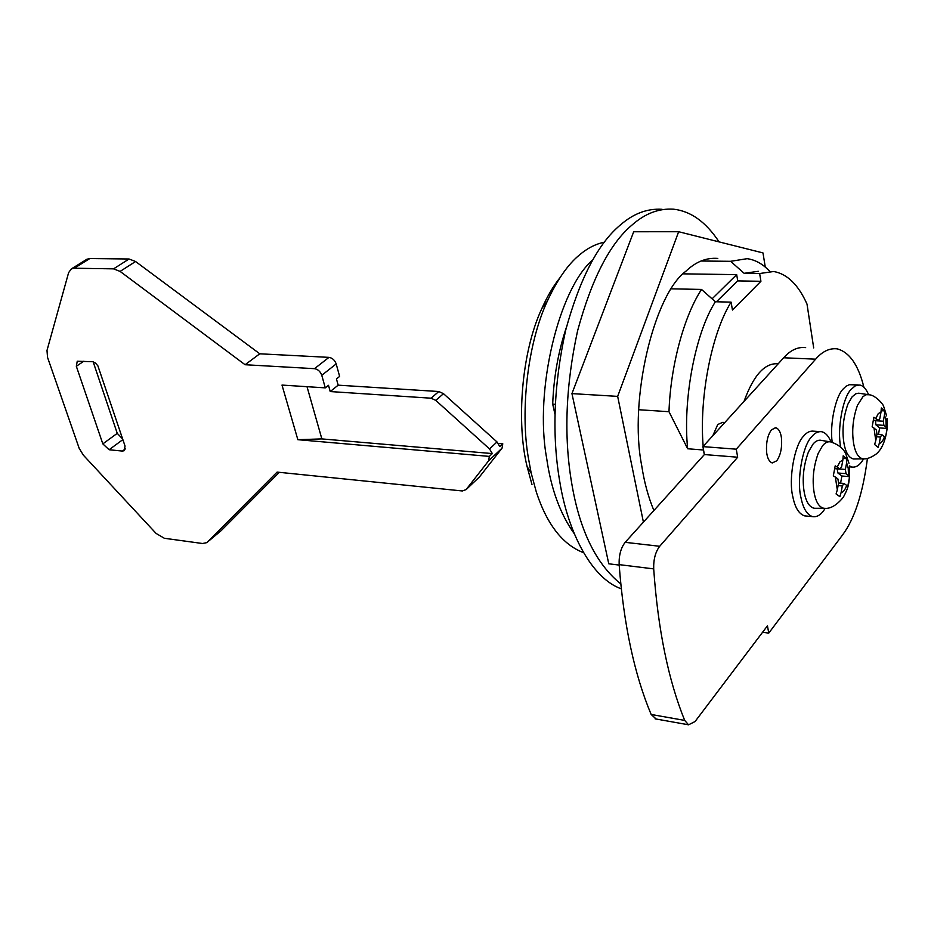 <?xml version="1.0" encoding="UTF-8"?>
<svg xmlns="http://www.w3.org/2000/svg" width="934" height="934" viewBox="0 0 934 934"><rect width="100%" height="100%" fill="white"/><g stroke="black" fill="none" stroke-linecap="round" stroke-linejoin="round"><path stroke-width="1.4" d="M854.505 458.956L853.594 458.968C848.936 457.975 845.737 452.827 844.009 443.522C841.873 430.574 843.18 417.44 847.92 404.13L852.088 396.857L855.813 393.763L858.696 393.191L867.441 394.533M863.67 458.839L861.51 462.061C858.638 465.856 855.486 467.525 852.018 467.047L849.415 465.914M840.728 447.071C836.946 429.967 842.69 397.487 851.026 389.478L855.252 385.847L859.84 385.03C863.355 385.8 866.25 388.999 868.538 394.638M832.206 442.272C829.579 424.503 835.556 396.436 843.098 389.058L846.087 386.221L849.321 384.703L858.253 384.948M885.957 420.288L886.191 427.282L887.137 428.437L885.42 437.883L884.463 436.75C883.004 440.906 881.276 443.148 879.256 443.463L878.088 447.339L874.609 444.514L875.777 440.626L874.026 428.087L872.134 426.861L873.897 417.264L875.788 418.514L878.217 413.692L881.042 411.882L881.311 407.96L884.755 410.925L884.486 414.836L885.957 420.288M875.403 420.44L875.917 424.83L879.653 427.935L878.45 434.462M875.788 418.514L878.404 420.627L879.875 418.292L881.042 411.882M875.777 440.626L876.968 434.17L876.384 430.037L874.026 428.087M884.463 436.75L881.894 434.707L880.423 437.054L879.256 443.463M884.486 414.836L883.319 421.234L883.891 425.344L886.191 427.282M879.653 427.935L887.137 428.437L886.973 418.269M881.217 410.715L884.755 410.925M662.101 209.298C647.402 208.352 633.556 213.524 620.596 224.79C598.169 243.26 579.839 278.472 565.619 330.426C553.699 385.006 551.772 435.513 559.828 481.944C568.07 532.894 591.677 578.309 621.285 588.84M719.063 241.883C706.034 222.082 690.891 211.177 673.636 209.193C659.007 208.247 645.254 213.431 632.341 224.755C610.03 243.295 591.771 278.671 577.574 330.869C565.677 385.695 563.704 436.435 571.678 483.065C579.582 530.208 595.95 563.821 620.783 583.913M815.405 508.294L814.355 508.283C809.509 507.209 806.17 502.083 804.337 492.907C801.979 479.644 803.333 466.008 808.412 452.009L812.895 444.28C815.615 440.895 818.558 439.622 821.722 440.451L829.287 441.7M825.236 508.318L823.344 511.073C820.075 515.393 816.479 517.249 812.533 516.63C806.953 514.669 803.1 508.341 800.975 497.635C796.515 480.368 802.528 445.6 811.704 436.715C814.798 432.909 818.149 431.251 821.757 431.742C825.539 432.652 828.633 436.061 831.026 441.969M806.369 516.023L804.501 515.848C798.874 513.875 794.997 507.559 792.861 496.888C788.366 479.656 794.379 444.993 803.602 436.143C806.707 432.349 810.07 430.691 813.701 431.193L819.935 431.613M848.235 468.331L848.527 475.546L849.578 476.644L847.757 486.486L846.694 485.411C845.13 489.79 843.262 492.195 841.09 492.627L839.864 496.666L836.082 493.946L837.308 489.895L835.358 477.052L833.326 475.861L835.194 465.856L837.226 467.07L839.841 461.956L842.888 459.925L843.18 455.827L846.916 458.699L846.624 462.785L848.235 468.331M837.214 468.868L837.868 472.989L841.908 476.001L840.577 483.158M837.226 467.07L840.028 469.101L841.651 466.615L842.888 459.925M837.308 489.895L838.569 483.17L837.915 478.944L835.358 477.052M846.694 485.411L843.951 483.45L842.328 485.949L841.09 492.627M846.624 462.785L845.387 469.452L846.017 473.666L848.527 475.546M841.908 476.001L849.578 476.644M843.11 458.407L846.916 458.699M717.802 258.414C706.419 257.492 695.76 261.777 685.825 271.292C654.057 294.443 628.605 399.647 641.705 465.599C644.191 482.014 648.254 496.981 653.893 510.513M619.184 565.082L608.77 563.797L571.947 393.611L633.696 231.749L678.644 231.725L762.985 252.927L765.273 267.101M643.409 522.129L617.666 396.378L571.947 393.611M617.666 396.378L678.644 231.725M604.391 242.175C595.507 244.031 587.182 248.316 579.395 255.017C567.86 264.474 557.119 279.966 547.172 301.46C527.383 344.237 520.413 410.353 528.119 456.493L531.166 472.989L536.396 492.3C547.055 524.593 562.782 544.72 583.563 552.683M531.971 484.477L527.115 466.626C516.42 423.779 520.985 353.087 541.895 308.383C547.429 296.125 553.418 285.932 559.875 277.842M574.293 533.734C560.202 513.98 550.978 488.762 546.635 458.092C534.155 390.342 558.941 288.875 592.588 260.049M778.197 363.805C764.923 362.626 753.54 375.153 744.036 401.387M712.082 298.833L736.681 274.631L737.72 280.749L716.46 301.787M736.681 274.631L683.233 273.849M737.568 280.9L760.918 281.286L732.454 310.041L731.1 302.137L715.362 301.752L701.527 289.435L671.523 288.828M760.918 281.286L759.646 273.522L744.141 273.3L730.61 261.31L701.014 261.018M555.251 404.294L552.706 404.13L554.936 414.171M703.372 449.079L703.454 450.001L687.658 448.764L668.989 411.707L638.774 409.734M703.454 450.001L704.318 454.648M813.689 347.927L807.011 304.099C798.395 284.812 787.292 273.954 773.702 271.502L759.646 273.522M566.366 327.437C558.252 351.721 553.699 377.289 552.706 404.13M715.362 301.752C695.375 332.819 682.626 399.483 687.658 448.764M731.1 302.137C711.813 332.644 699.029 397.125 703.174 446.335M758.326 271.304L744.141 273.3M668.989 411.707C670.507 365.941 683.945 316.194 701.527 289.435M730.61 261.31L747.118 258.683C755.291 259.769 762.821 263.972 769.698 271.304M297.853 439.692L281.998 385.077L325.277 387.867L328.488 385.31L330.227 391.556L431.064 398.199L435.769 400.382L489.521 448.939L492.346 453.574L489.334 456.399L297.853 439.692L321.856 438.91L492.346 453.574M325.277 387.867L321.775 375.293L336.193 363.933L339.626 376.425L336.462 378.947L338.178 385.17L438.805 391.521L443.498 393.681L497.005 441.945L499.807 446.557L502.772 443.778L498.312 443.416M466.031 489.673L479.457 476.935L502.06 448.145L502.772 443.778M321.775 375.293C320.35 371.475 317.922 369.269 314.489 368.673L245.093 364.727L120.101 271.409L113.563 268.852L74.276 268.221L71.334 268.922L68.626 272.611L46.992 350.46L47.541 357.383L79.18 448.32L83.383 455.185L156.071 533.407L164.372 538.288L202.503 543.506L206.753 542.654L221.089 530.71L279.336 472.324M336.193 363.933C334.792 360.139 332.387 357.956 328.966 357.372L259.769 353.799L135.57 261.508L129.055 258.998L89.827 258.543L86.885 259.255L71.334 268.922M93.166 361.832L117.252 433.353L122.681 439.015M221.089 530.71L207.371 542.14L277.106 472.102L462.353 490.969L466.101 489.591L488.634 460.789L489.334 456.399M125.039 446.043L97.883 365.848L95.49 363.069L92.758 361.727L77.253 361.224L76.331 366.28L102.833 443.883L109.091 449.744L122.412 451.075L124.21 450.702L125.039 446.043M245.093 364.727L259.769 353.799M330.227 391.556L338.178 385.17M489.521 448.939L497.005 441.945M724.842 422.507L722.671 422.355L717.732 424.526L712.829 435.711M776.703 460.824C780.649 455.208 782.225 447.573 781.443 437.929C780.696 432.255 778.839 428.858 775.874 427.737L771.519 429.757C767.69 434.964 766.043 442.354 766.592 451.951C767.246 458.045 769.114 461.711 772.208 462.96L776.703 460.824M655.096 718.83L688.545 724.807L684.692 720.406C668.3 679.987 657.968 629.481 653.695 568.888C653.438 559.408 655.434 551.877 659.696 546.285L625.185 542.327C620.865 547.826 618.857 555.263 619.149 564.626C623.667 624.484 634.338 674.43 651.161 714.475L656.17 719.028M625.185 542.327L704.388 454.554L702.917 446.615L783.684 357.769C790.491 350.122 797.823 346.724 805.657 347.6M659.696 546.285L737.673 457.216L704.388 454.554M737.673 457.216L736.261 449.184L702.917 446.615M736.261 449.184L815.639 359.17L783.684 357.769M762.588 632.26L768.752 633.124L842.445 535.1C854.587 518.895 862.923 493.327 867.429 458.384M863.892 387.213C858.346 364.914 849.438 352.13 837.168 348.849C829.497 347.985 822.329 351.418 815.639 359.17M768.752 633.124L767.456 625.815L695.048 721.55L688.545 724.807M863.74 458.827L862.934 458.839C858.428 457.87 855.334 452.838 853.676 443.743C851.633 431.088 852.905 418.257 857.494 405.239L863.016 396.565L866.25 394.697L869.04 394.767C875.333 394.942 883.669 404.702 883.692 406.512L886.635 415.852M873.477 420.195L878.135 420.498M876.489 436.773L880.423 437.054M875.345 420.72L883.319 421.234M875.917 424.83L883.891 425.344M824.85 508.329L823.928 508.318C819.235 507.267 816.012 502.258 814.25 493.292C811.985 480.321 813.316 467 818.231 453.317L822.574 445.752C825.212 442.447 828.061 441.198 831.12 442.004C838.382 444.596 843.239 448.448 845.69 453.562L848.983 463.287M834.809 468.576L839.783 468.985M838.113 485.575L842.328 485.949M840.402 469.055L845.387 469.452M837.868 472.989L846.017 473.666M307.017 386.688L321.856 438.91M120.101 271.409L135.57 261.508M76.331 366.28L83.873 361.178M102.833 443.883L117.252 433.353M109.091 449.744L122.879 439.599M122.412 451.075L125.331 448.904M314.489 368.673L328.966 357.372M431.064 398.199L438.805 391.521M435.769 400.382L443.498 393.681M488.634 460.789L502.06 448.145M466.101 489.591L479.457 476.935M74.276 268.221L89.827 258.543M113.563 268.852L129.055 258.998M653.695 568.888L619.149 564.626M684.692 720.406L651.161 714.475M887.09 428.811C885.385 441.163 881.684 449.628 875.975 454.204C870.99 457.683 866.647 459.224 862.934 458.839L853.594 458.968M852.018 467.047L849.496 466.848M878.404 420.627L873.453 420.312M881.894 434.695L876.933 434.357M849.403 465.996C849.998 485.236 847.687 488.704 843.344 497.227C836.619 505.434 830.139 509.135 823.928 508.318L814.355 508.283M812.533 516.63L804.501 515.848M840.028 469.101L834.786 468.67M843.951 483.45L838.592 482.983M531.166 473.001L527.115 466.638M547.172 301.46L541.895 308.383M775.874 427.737L775.045 427.679"/></g></svg>
